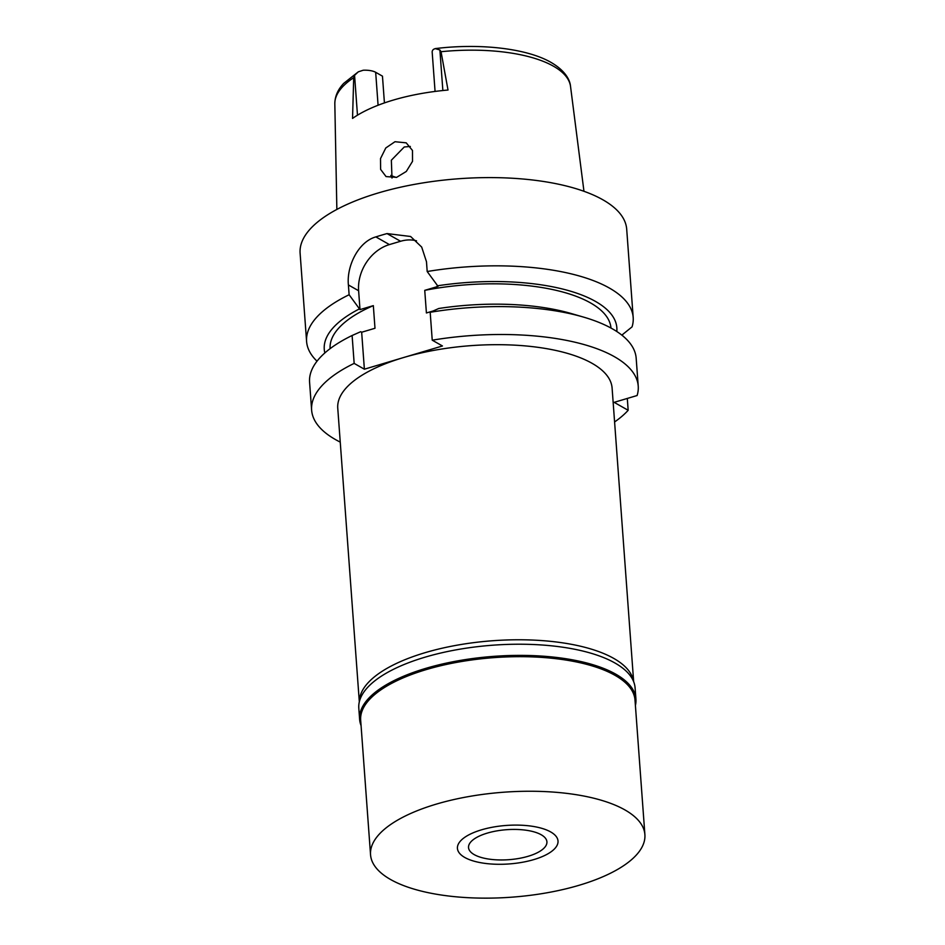<?xml version="1.0" encoding="UTF-8"?>
<svg xmlns="http://www.w3.org/2000/svg" width="945" height="945" viewBox="0 0 945 945"><rect width="100%" height="100%" fill="white"/><g stroke="black" fill="none" stroke-linecap="round" stroke-linejoin="round"><path stroke-width="1.42" d="M384.426 102.922L382.465 76.155L375.673 72.304A15.592 5.965 175.8 0 0 363.234 70.225L358.32 71.82L354.564 75.34L353.702 77.691L352.544 118.42A120.346 46.057 175.8 0 1 448.013 90.035L441.043 51.715L439.886 49.967L435.184 48.608L433.519 49.329A15.592 5.965 175.8 0 0 432.172 52.022L435.066 91.429M390.805 175.439A85.144 32.579 175.8 0 0 396.262 177.447M396.628 177.341L406.291 171.458L412.528 161.335L412.492 150.479L406.22 142.849L394.986 141.715L385.784 147.975L380.516 158.571L380.611 169.379L386.056 176.585L396.628 177.341M391.998 178.062L391.348 160.213L404.271 146.971L410.343 146.451M359.372 701.615A137.545 52.636 -4.2 0 1 459.707 644.726A137.545 52.636 -4.2 0 1 613.718 658.393A137.545 52.636 -4.2 0 1 633.575 681.475M633.658 681.699L612.1 388.052A137.545 52.636 175.8 0 0 592.042 363.305A137.545 52.636 175.8 0 0 403.409 357.588A137.545 52.636 175.8 0 0 337.755 408.205L359.324 701.84M433.117 310.988L426.408 312.972L424.742 290.351L438.078 286.382L427.187 271.522L426.478 261.73L421.694 247.082L410.603 236.486L387.013 233.58A163.733 62.665 -4.2 0 0 375.862 236.9L389.411 244.59A39.3 31.504 119.6 0 0 358.616 290.741L359.998 309.606L373.334 305.637L374.988 328.269L361.663 332.238L364.38 369.2L442.449 345.976L432.231 340.188A163.733 62.665 -4.2 0 1 614.356 356.667A163.733 62.665 -4.2 0 1 638.229 386.139A163.733 62.665 -4.2 0 1 637.107 395.53L614.155 402.346L628.165 410.295A163.733 62.665 -4.2 0 1 614.593 421.966M638.229 386.139L636.174 358.238A163.733 62.665 175.8 0 0 612.301 328.777A163.733 62.665 175.8 0 0 583.348 317.047A163.733 62.665 175.8 0 0 430.188 312.287L432.231 340.188M583.348 317.047L571.182 313.516A146.688 56.133 175.8 0 0 438.799 308.483L430.188 312.287M389.411 244.59L400.574 241.27A39.3 31.504 119.6 0 1 416.509 240.81M340.247 442.106A163.733 62.665 -4.2 0 1 335.51 439.59A163.733 62.665 -4.2 0 1 311.626 410.118A163.733 62.665 -4.2 0 1 354.162 363.4L364.38 369.2M628.165 410.295L627.303 398.436M610.978 328.033A140.817 53.889 175.8 0 0 590.46 302.884A140.817 53.889 175.8 0 0 424.742 290.351M437.133 285.851A146.688 56.133 -4.2 0 1 595.456 301.396A146.688 56.133 -4.2 0 1 616.801 331.506M621.834 335.121L632.063 326.864A163.733 62.665 -4.2 0 0 633.185 317.485L626.7 229.233A163.733 62.665 175.8 0 0 602.827 199.761A163.733 62.665 175.8 0 0 416.981 183.921A163.733 62.665 175.8 0 0 300.108 253.225L306.593 341.464A163.733 62.665 -4.2 0 1 349.118 294.745L359.998 309.606M427.187 271.522A163.733 62.665 -4.2 0 1 609.312 288.012A163.733 62.665 -4.2 0 1 633.185 317.485M317.012 361.191A163.733 62.665 -4.2 0 1 306.593 341.464M375.862 236.9C358.509 241.684 346.484 265.911 348.398 284.953L349.118 294.745M324.844 352.946A146.688 56.133 -4.2 0 1 359.065 309.074M373.334 305.637A140.817 53.889 175.8 0 0 330.1 348.658M622.696 335.818L622.601 334.506M361.663 332.238L360.718 331.695L352.107 335.51L354.162 363.4M352.107 335.51A163.733 62.665 175.8 0 0 309.582 382.229L311.626 410.118M541.178 834.742A39.3 15.037 175.8 0 0 496.586 830.938A39.3 15.037 175.8 0 0 468.531 847.57A39.3 15.037 175.8 0 0 474.26 854.646A39.3 15.037 175.8 0 0 518.864 858.45A39.3 15.037 175.8 0 0 546.919 841.818A39.3 15.037 175.8 0 0 541.178 834.742M464.775 857.469A50.428 19.302 -4.2 0 1 458.219 851.244A50.428 19.302 -4.2 0 1 489.817 827.737A50.428 19.302 -4.2 0 1 550.663 831.931A50.428 19.302 -4.2 0 1 557.656 843.944A50.428 19.302 -4.2 0 1 518.332 862.939A50.428 19.302 -4.2 0 1 464.775 857.469A50.428 19.302 175.8 0 0 518.332 862.939A50.428 19.302 175.8 0 0 557.656 843.944A50.428 19.302 175.8 0 0 550.663 831.931A50.428 19.302 175.8 0 0 489.817 827.737A50.428 19.302 175.8 0 0 458.219 851.244A50.428 19.302 175.8 0 0 464.775 857.469M361.061 725.571A138.525 53.014 -4.2 0 1 359.62 719.358A138.525 53.014 -4.2 0 1 458.502 660.732A138.525 53.014 -4.2 0 1 615.727 674.139A138.525 53.014 -4.2 0 1 635.926 699.076A138.525 53.014 -4.2 0 1 635.406 705.431M644.892 834.624L635.005 700.056A137.545 52.636 175.8 0 0 614.959 675.297A137.545 52.636 175.8 0 0 458.845 661.984A137.545 52.636 175.8 0 0 360.671 720.196L370.546 854.764A137.545 52.636 -4.2 0 1 468.72 796.564A137.545 52.636 -4.2 0 1 624.834 809.865A137.545 52.636 -4.2 0 1 644.892 834.624A137.545 52.636 -4.2 0 1 546.718 892.836A137.545 52.636 -4.2 0 1 390.604 879.523A137.545 52.636 -4.2 0 1 370.546 854.764M635.926 699.076L635.099 687.913A138.525 53.014 175.8 0 0 614.9 662.977A138.525 53.014 175.8 0 0 457.675 649.569A138.525 53.014 175.8 0 0 358.805 708.195L359.62 719.358M353.702 77.691A118.196 45.23 175.8 0 0 334.825 103.82C334.884 96.39 337.849 89.562 343.732 83.361L358.32 71.82M435.184 48.608C479.434 43.127 526.093 48.254 550.557 62.134C565.488 70.686 570.048 80.136 570.544 86.503A118.196 45.23 175.8 0 0 553.392 66.162A118.196 45.23 175.8 0 0 553.345 66.138A118.196 45.23 175.8 0 0 441.043 51.715M375.673 72.304L378.083 105.238M357.482 115.184L354.564 75.34M400.574 241.27L387.013 233.58M358.616 290.741L348.398 284.953M439.886 49.967L442.862 90.519M570.544 86.503L583.963 191.292M334.825 103.82L336.857 209.447"/></g></svg>
